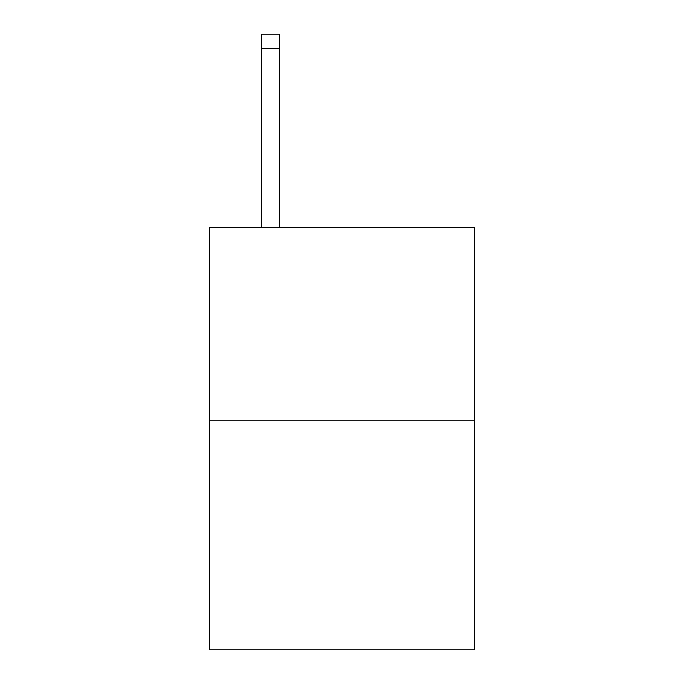 <?xml version="1.0" encoding="UTF-8"?>
<svg xmlns="http://www.w3.org/2000/svg" width="684" height="684" viewBox="0 0 684 684"><rect width="100%" height="100%" fill="white"/><g stroke="black" fill="none" stroke-linecap="round" stroke-linejoin="round"><path stroke-width="1.03" d="M474.397 420.797L474.397 227.567L209.603 227.567L209.603 649.8L474.397 649.8L474.397 420.797L209.603 420.797M279.38 227.567L279.38 48.513L261.493 48.513L261.493 34.2L279.38 34.2L279.38 48.513M261.493 227.567L261.493 48.513"/></g></svg>

